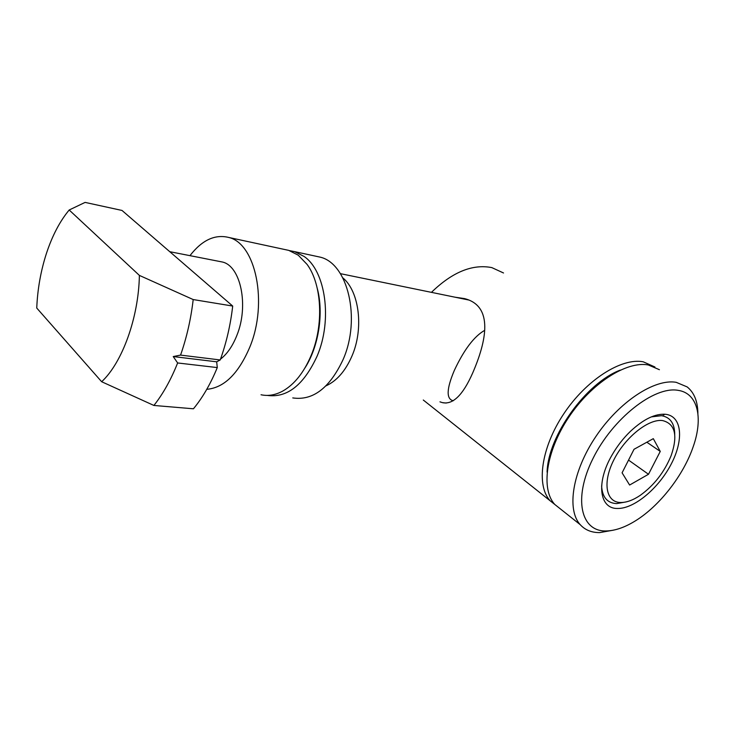 <?xml version="1.0" encoding="UTF-8"?>
<svg xmlns="http://www.w3.org/2000/svg" width="735" height="735" viewBox="0 0 735 735"><rect width="100%" height="100%" fill="white"/><g stroke="black" fill="none" stroke-linecap="round" stroke-linejoin="round"><path stroke-width="1.1" d="M556.487 505.818L550.157 500.783C536.036 485.651 541.052 447.881 563.662 413.98C586.135 380.004 621.378 357.568 643.208 361.795L654.922 366.995M663.439 414.163L663.191 415.137M431.436 292.355C452.31 272.088 472.43 263.837 491.816 267.604L503.521 272.979M455.02 297.197L464.502 298.594C493.892 306.063 486.46 341.27 472.633 373.095C462.976 395.007 452.916 404.856 442.452 402.651L439.962 401.843M550.662 454.763L550.166 454.405M664.21 414.182L664.063 414.852M561.117 509.484L554.806 504.476C540.739 489.372 545.884 451.529 568.605 417.489C591.188 383.376 626.505 360.793 648.298 364.964L659.424 369.705M613.505 530.146L599.668 532.599C591.574 532.654 585.097 530.009 580.218 524.661C566.501 509.75 572.363 471.502 595.717 436.737C618.925 401.898 654.6 378.479 676.191 382.319L687.161 386.913C694.152 392.545 697.736 401.383 697.892 413.428M677.992 390.322C697.837 393.087 703.386 417.719 693.298 446.421C683.669 474.994 659.782 505.753 635.61 520.729C624.961 527.362 615.149 530.771 606.164 530.955C580.87 531.754 572.923 498.716 592.888 458.713C612.494 418.674 654.141 385.976 677.992 390.322M617.648 508.464C599.448 509.033 595.745 482.794 612.053 455.011C617.161 446.154 623.289 438.253 630.446 431.316C643.603 419.097 655.363 413.428 665.745 414.31C682.08 416.276 683.954 439.824 671.239 464.015C658.744 488.233 634.314 508.785 617.648 508.464M674.739 434.587C674.657 423.461 670.237 417.168 661.482 415.688L651.32 416.883M601.607 485.881C602.287 497.228 607.303 503.135 616.665 503.604L626.082 501.922M662.547 420.567C675.18 423.746 678.047 435.423 671.156 455.59C664.385 472.091 654.113 485.32 640.35 495.271C633.166 500.14 626.615 502.547 620.689 502.51C606.063 502.455 602.222 482.84 613.725 460.128C625.007 437.398 648.481 418.628 662.547 420.567M634.02 449.287L622.086 472.825L629.619 485.036L648.5 474.268L660.26 451.409L653.305 438.657L634.02 449.287M646.846 442.222L660.26 451.409M628.535 460.092L648.5 474.268M547.088 472.146C547.906 436.241 585.924 382.981 620.239 370.109M604.216 378.938L604.73 379.288M189.952 255.651C201.969 240.143 214.886 234.07 228.686 237.442C255.67 243.377 268.247 302.655 249.863 346.975C238.48 373.702 224.111 387.814 206.774 389.32M284.684 249.496L288.745 250.378L298.235 255.183L307.092 264.416C321.921 284.408 324.006 324.934 311.217 355.271C303.904 372.553 294.377 384.506 282.626 391.149C275.267 395.081 268.073 396.284 261.035 394.759M219.443 261.43L222.374 262.009C240.694 265.951 249.055 305.641 236.881 335.362C232.655 346.029 227.207 353.958 220.518 359.121M317.327 288.616C323.896 313.147 318.696 346.552 305.025 367.84M289.599 250.644L294.551 251.627L304.051 256.423C325.651 270.985 332.652 319.973 317.134 356.071C303.766 385.039 287.119 398.149 267.2 395.402M484.714 330.318C474.167 336.327 464.051 349.667 454.359 370.348C446.494 388.907 446.117 399.041 453.229 400.768M342.832 277.867C359.323 291.4 363.954 328.618 351.936 356.098C345.413 371.019 336.777 380.932 326.028 385.838M315.94 256.23L320.037 257.112C347.756 263.249 361.262 318.604 343.089 359.58C329.675 388.08 312.899 400.86 292.76 397.92M232.701 306.054L193.195 299.558L139.384 275.404C138.649 317.575 122.23 362.704 101.66 381.731L36.75 308.048C37.531 289.131 40.783 270.848 46.507 253.198C52.332 235.604 59.884 221.198 69.182 209.999L85.095 202.401L122.01 210.449L232.701 306.054C230.524 324.943 226.362 342.905 220.215 359.957L180.562 355.097L173.239 356.558L177.631 362.961C170.906 379.83 162.995 393.997 153.9 405.454L193.434 408.789C202.612 397.681 210.559 383.946 217.284 367.583L216.678 361.813L220.215 359.957M177.631 362.961L217.284 367.583M101.66 381.731L153.9 405.454M193.195 299.558C190.935 319.008 186.718 337.521 180.562 355.097M69.182 209.999L139.384 275.404M216.678 361.813L173.239 356.558M442.452 402.651L446.228 403.056M580.218 524.661L554.806 504.476M604.666 379.333L604.142 378.984M550.157 500.783L423.286 400.024M228.686 237.442L288.745 250.378M169.767 251.701L222.374 262.009M340.406 273.659L468.801 300.027M294.551 251.627L320.037 257.112"/></g></svg>
